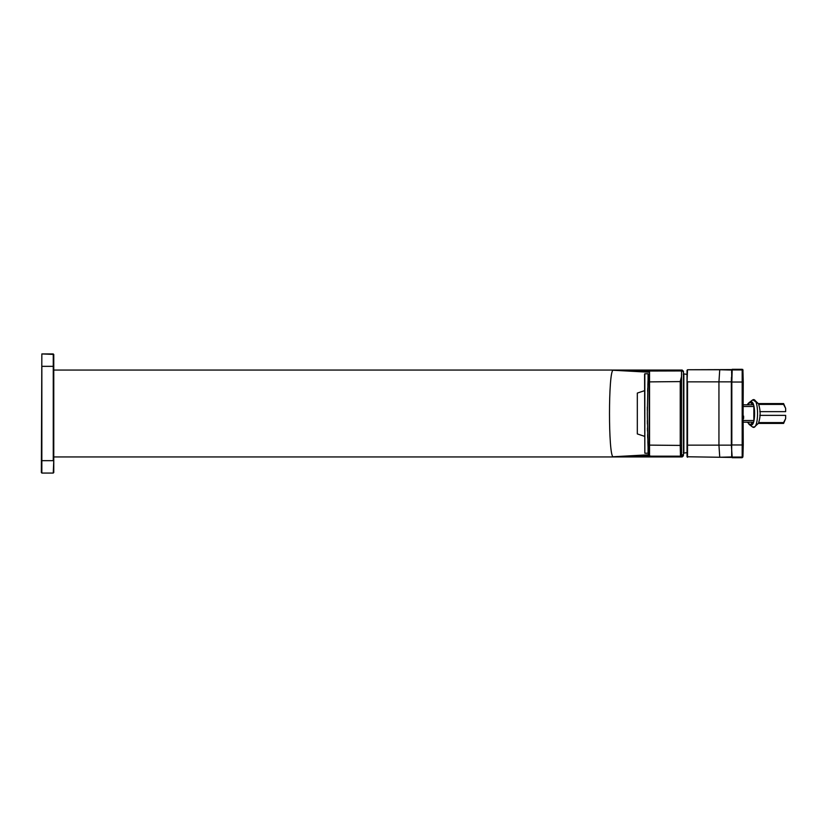<?xml version="1.0" encoding="UTF-8"?>
<svg xmlns="http://www.w3.org/2000/svg" width="827" height="827" viewBox="0 0 827 827"><rect width="100%" height="100%" fill="white"/><g stroke="black" fill="none" stroke-linecap="round" stroke-linejoin="round"><path stroke-width="1.24" d="M683.309 374.393L683.857 373.897L683.857 453.103L687.03 452.627L683.857 453.103L683.857 373.897L687.03 374.373M683.309 452.607L683.857 453.103L683.309 452.607M53.259 366.34L41.846 366.34L41.846 460.66L53.259 460.66L53.259 353.935L41.846 353.935L53.765 354.432L53.765 472.568L53.259 353.935L53.259 460.66L41.846 460.66L41.846 473.065L53.259 473.065L41.846 473.065L41.846 366.34L53.259 366.34M41.35 472.568L41.846 353.935L41.35 472.568M53.259 473.065L53.765 460.66L53.259 473.065M644.584 374.031L644.833 453.217L648.068 453.217L648.068 447.128L648.068 453.217L644.833 453.217L644.833 373.783L648.068 373.783L648.068 379.872L648.316 374.031M732.184 457.424L719.748 457.259L731.688 456.938L731.688 370.062L719.748 369.741L718.942 381.857L718.942 445.143L719.748 457.259L687.03 456.762L719.748 457.259L718.942 445.143L718.942 381.857L687.526 381.857L687.526 445.143L718.942 445.143L687.526 445.143L687.526 457.259L687.03 456.762L687.03 370.238L687.526 457.259L687.526 381.857L718.942 381.857L719.748 369.741L687.526 369.741L687.03 381.867L687.03 370.238M742.904 456.98L742.16 457.703L732.184 457.703L742.16 457.703L742.181 457.062L732.164 457.062L732.184 457.703L732.164 457.062L742.181 457.062L742.501 382.033L731.833 382.033L731.833 444.967L742.501 444.967L731.833 444.967L731.833 382.033L742.501 382.033L742.181 369.938L732.164 369.938L742.181 369.938L742.925 370.651L743.246 444.967L742.925 456.349L742.956 455.419L742.181 456.938M742.925 456.215L743.246 381.96M743.184 379.707L743.142 377.918L743.184 379.707M743.028 374.093L743.07 375.427M742.925 370.785L742.181 369.938L742.181 457.062L742.925 456.349M743.153 448.544L743.111 449.991M743.028 452.865L743.08 451.232M743.142 449.133L743.153 448.482M743.184 447.335L743.163 448.41M743.018 453.382L742.997 453.982M732.184 369.576L731.833 382.033L732.184 369.576L719.748 369.741L732.164 369.938L731.337 382.033L731.337 444.967L732.164 457.062L721.382 457.259M731.647 371.251L731.626 371.768M731.626 371.974L731.595 372.667M731.461 377.246L731.347 381.702M731.347 381.857L731.347 445.143L731.347 381.857L718.942 381.857L731.347 381.857M743.246 444.967L742.501 444.967L743.246 444.967M743.246 382.033L742.501 382.033L743.246 382.033L742.925 370.651M718.942 445.143L731.347 445.143L718.942 445.143M743.101 450.467L743.07 451.521M743.618 416.095L743.618 418.462M648.316 452.317L648.378 453.589M648.058 446.952L647.841 441.597L648.058 446.952M647.717 438.093L647.613 434.526M647.52 431.094L647.458 427.972L647.52 431.094M647.396 424.034L647.355 420.529L647.396 424.034M651.449 370.816L649.557 371.034C646.456 371.747 634.288 371.478 613.024 370.238L682.192 370.082L683.484 372.274L683.422 371.168L665.931 370.062L652.999 370.672L665.931 370.062L682.389 371.044L682.192 370.082L613.024 370.238C634.288 371.478 646.456 371.747 649.536 371.034L649.216 381.888L647.975 381.888L647.324 413.5L647.975 445.112L680.239 445.412L680.239 381.588L681.489 376.626L681.572 454.943L683.484 454.726L683.484 372.274L683.484 454.726L681.572 454.943L681.572 370.951L681.489 376.626L680.239 381.588L649.216 381.888L680.239 381.588L680.239 445.412L649.216 445.112L649.536 455.966C646.28 455.253 634.113 455.522 613.024 456.762L682.192 456.917L683.484 454.726L682.192 456.917L665.931 456.938L680.662 456.153M648.316 374.683C648.399 372.998 648.399 372.998 648.316 374.683C648.399 372.998 648.399 372.998 648.316 374.683L648.285 375.241L648.316 374.683C648.316 372.998 648.316 372.998 648.316 374.683C648.316 372.998 648.316 372.998 648.316 374.683C648.399 372.998 648.399 372.998 648.316 374.683C648.399 372.998 648.399 372.998 648.316 374.683M648.223 376.533L647.851 385.041L648.223 376.533M647.737 388.173L647.644 391.336L647.737 388.173M647.345 407.08L647.324 410.378L647.345 407.08M683.474 372.16L683.422 371.168L681.572 370.951L683.422 371.168L683.484 372.274L682.192 370.062L53.765 370.062M647.975 381.888L649.216 381.888L649.216 445.112L647.975 445.112L648.44 454.798L613.024 456.762C634.113 455.522 646.28 455.253 649.536 455.966L648.44 454.809L649.536 455.966L651.5 456.184L680.466 456.173L680.239 445.412L681.479 445.36L680.239 445.412L680.466 456.173L681.572 454.943L680.466 456.173L682.389 455.956M649.536 371.034L681.572 370.951L649.536 371.034L648.44 372.191L649.536 371.034L648.44 372.202L649.536 371.034L649.536 455.966L648.44 454.798L649.536 455.966L651.717 456.204M613.024 370.238L648.44 372.191L613.024 370.238C608.321 372.016 608.321 454.995 613.024 456.762C608.321 454.995 608.321 372.016 613.024 370.238M53.765 456.938L665.931 456.938L613.024 456.762L648.44 454.809L647.975 445.112M683.433 455.677L682.192 456.917L683.484 454.726M743.607 420.519L753.862 420.519L753.862 406.481L743.607 406.481L753.862 406.481L753.862 420.519L743.607 420.519M748.911 424.251L752.487 426.97C759.248 431.756 759.248 395.244 752.487 400.03L750.409 402.335C756.012 398.356 756.012 428.644 750.409 424.664C756.012 428.644 756.012 398.356 750.409 402.335L752.487 400.03L748.911 402.749M747.215 422.183L750.182 424.664L753.149 422.183L750.182 424.664L747.215 422.183M753.48 400.237L758.307 403.576L783.614 403.576L785.65 408.383L785.65 411.639L759.786 411.639L785.65 411.639L785.65 408.383L783.572 404.403L758.659 404.403L783.572 404.403L783.221 403.576L758.307 403.576L754.462 400.03L752.487 400.03C759.248 395.244 759.248 431.756 752.487 426.97L749.148 424.396M758.659 422.597L783.572 422.597L785.65 418.617L785.65 415.361L759.786 415.361L785.65 415.361L785.65 418.617L783.572 422.597L758.659 422.597C760.613 416.529 760.613 410.471 758.659 404.403C760.613 410.471 760.613 416.529 758.659 422.597M750.182 402.335L753.149 404.817C751.174 401.56 749.2 401.56 747.215 404.817L750.296 402.335M753.149 404.817L743.597 404.817L753.149 404.817M743.597 422.183L753.149 422.183L743.597 422.183M754.462 426.97L752.487 426.97L754.462 426.97L758.307 423.424L783.221 423.424L783.572 422.597L783.221 423.424L758.307 423.424L754.462 426.97M749.148 402.604L752.487 400.03M783.614 423.424L785.65 418.617L783.614 423.424M783.562 403.576L785.65 408.383L783.593 403.576M753.862 420.519L753.862 406.481L753.862 420.519M644.584 436.336L637.317 433.927L644.584 436.336M637.317 393.073L637.317 433.927L637.317 393.073L644.584 390.664M743.018 373.618L742.997 372.915M732.184 369.297L742.16 369.297L742.904 370.041C743.432 371.819 742.005 366.94 742.904 370.02L742.935 370.134M732.091 369.586L687.526 369.741M742.16 369.297L742.904 370.041C743.432 371.819 742.005 366.94 742.904 370.02L742.894 370M732.091 457.414L719.841 457.259M683.433 455.739L682.192 456.938L665.931 456.938M682.192 370.062L683.433 371.261"/></g></svg>
